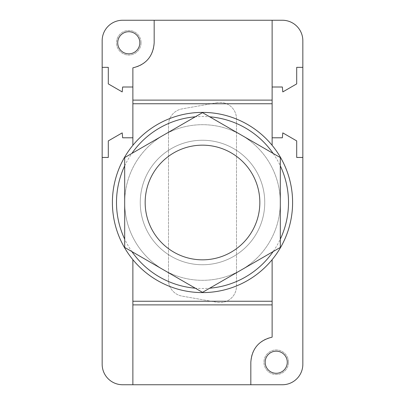 <?xml version="1.0" encoding="UTF-8"?>
<svg xmlns="http://www.w3.org/2000/svg" width="405" height="405" viewBox="0 0 405 405"><rect width="100%" height="100%" fill="white"/><g stroke="black" fill="none" stroke-linecap="round" stroke-linejoin="round"><path stroke-width="0.3" stroke-dasharray="2.02 1.52" d="M124.684 165.868A86.007 86.007 0 0 1 131.868 153.424L124.684 157.575L124.684 239.132A86.007 86.007 0 0 0 131.868 251.576L195.316 288.203A86.007 86.007 0 0 0 209.684 288.203L273.132 251.576A86.007 86.007 0 0 0 280.316 239.132L280.316 165.868A86.007 86.007 0 0 0 273.132 153.424L209.684 116.797A86.007 86.007 0 0 0 195.316 116.797L131.868 153.424M209.684 116.797L280.316 157.575L280.316 247.425L202.5 292.354L163.595 269.887A77.816 77.816 0 0 1 124.684 202.5L124.684 157.575L163.595 135.113A77.816 77.816 0 0 1 269.887 241.405A77.816 77.816 0 0 1 135.113 241.405A77.816 77.816 0 0 1 241.405 135.113A77.816 77.816 0 0 1 241.405 269.887A77.816 77.816 0 0 1 163.595 269.887L124.684 247.425L124.684 202.5A77.816 77.816 0 0 1 241.405 135.113A77.816 77.816 0 0 1 241.405 269.887A77.816 77.816 0 0 1 124.684 202.5A77.816 77.816 0 0 1 163.595 135.113L124.684 157.575L124.684 247.425L202.5 292.354L280.316 247.425L280.316 157.575L202.5 112.646L195.316 116.797M280.316 165.868L280.316 157.575L273.132 153.424M273.132 251.576L280.316 247.425L280.316 239.132M195.316 288.203L202.5 292.354L209.684 288.203M132.875 384.75L132.875 259.691A90.102 90.102 0 0 0 272.125 259.691A90.102 90.102 0 0 0 272.125 145.309L272.125 137.791L282.361 137.791L282.791 132.875L296.698 140.905L296.698 157.449L302.839 157.449M132.875 145.309L132.875 67.832A25.393 25.393 0 0 0 154.173 42.773L154.173 20.25M250.827 384.75L250.827 362.227A25.393 25.393 0 0 1 272.125 337.168L272.125 259.691M302.839 67.346L296.698 67.346L296.698 83.896L282.791 91.92L282.361 87.009L272.125 87.009L272.125 137.791M272.125 87.009L272.125 20.25M102.161 40.728L102.161 364.272A20.478 20.478 0 0 0 122.639 384.75L282.361 384.75A20.478 20.478 0 0 0 302.839 364.272L302.839 40.728A20.478 20.478 0 0 0 282.361 20.25L122.639 20.25A20.478 20.478 0 0 0 102.161 40.728M217.267 102.683L182.042 108.894A16.382 16.382 0 0 0 168.505 125.029L168.505 279.971A16.382 16.382 0 0 0 182.042 296.106L217.267 302.317A16.382 16.382 0 0 0 236.495 286.183L236.495 118.817A16.382 16.382 0 0 0 217.267 102.683L182.042 108.894A16.382 16.382 0 0 0 168.505 125.029L168.505 279.971A16.382 16.382 0 0 0 182.042 296.106L217.267 302.317A16.382 16.382 0 0 0 236.495 286.183L236.495 118.817A16.382 16.382 0 0 0 217.267 102.683M141.067 42.773A12.287 12.287 0 0 0 122.639 32.137A12.287 12.287 0 0 0 122.639 53.414A12.287 12.287 0 0 0 141.067 42.773A12.287 12.287 0 0 0 122.639 32.137A12.287 12.287 0 0 0 122.639 53.414A12.287 12.287 0 0 0 141.067 42.773M288.507 362.227A12.287 12.287 0 0 0 270.074 351.586A12.287 12.287 0 0 0 270.074 372.863A12.287 12.287 0 0 0 288.507 362.227A12.287 12.287 0 0 0 270.074 351.586A12.287 12.287 0 0 0 270.074 372.863A12.287 12.287 0 0 0 288.507 362.227M102.161 157.449L108.302 157.449L108.302 140.905L122.209 132.875L122.639 137.791L132.875 137.791M132.875 87.009L122.639 87.009L122.209 91.92L108.302 83.896L108.302 67.346L102.161 67.346M276.22 373.283A11.056 11.056 0 0 0 287.277 362.227A11.056 11.056 0 0 0 276.22 351.165A11.056 11.056 0 0 0 265.164 362.227A11.056 11.056 0 0 0 276.22 373.283M128.78 53.835A11.056 11.056 0 0 0 139.836 42.773A11.056 11.056 0 0 0 128.78 31.717A11.056 11.056 0 0 0 117.723 42.773A11.056 11.056 0 0 0 128.78 53.835M124.684 239.132L124.684 247.425L131.868 251.576M202.5 140.246A62.254 62.254 0 0 1 256.411 233.624A62.254 62.254 0 0 1 148.589 233.624A62.254 62.254 0 0 1 202.5 140.246A62.254 62.254 0 0 1 256.411 233.624A62.254 62.254 0 0 1 148.589 233.624A62.254 62.254 0 0 1 202.5 140.246"/><path stroke-width="0.61" d="M272.125 259.691L272.125 337.168C258.947 340.357 251.849 348.71 250.827 362.227L250.827 384.75L282.361 384.75A20.478 20.478 0 0 0 302.839 364.272L302.839 40.728A20.478 20.478 0 0 0 282.361 20.25L154.173 20.25L154.173 42.773C153.151 56.29 146.053 64.643 132.875 67.832L132.875 145.309A90.102 90.102 0 0 0 132.875 259.691L132.875 384.75L122.639 384.75A20.478 20.478 0 0 1 102.161 364.272L102.161 157.449L108.302 157.449L108.302 140.905L122.209 132.875L122.639 137.791L132.875 137.791M272.125 20.25L272.125 145.309A90.102 90.102 0 0 0 202.5 112.398A90.102 90.102 0 0 1 280.528 247.551A90.102 90.102 0 0 1 124.472 247.551A90.102 90.102 0 0 1 202.5 112.398A90.102 90.102 0 0 1 280.528 247.551A90.102 90.102 0 0 1 124.472 247.551A90.102 90.102 0 0 1 202.5 112.398A90.102 90.102 0 0 0 132.875 145.309M287.277 362.227A11.056 11.056 0 0 0 270.692 352.649A11.056 11.056 0 0 0 270.692 371.8A11.056 11.056 0 0 0 287.277 362.227M272.125 137.791L282.361 137.791L282.791 132.875L296.698 140.905L296.698 157.449L302.839 157.449M250.827 384.75L132.875 384.75M139.836 42.773A11.056 11.056 0 0 0 123.252 33.2A11.056 11.056 0 0 0 123.252 52.351A11.056 11.056 0 0 0 139.836 42.773M132.875 87.009L122.639 87.009L122.209 91.92L108.302 83.896L108.302 67.346L102.161 67.346L102.161 157.449M154.173 20.25L122.639 20.25A20.478 20.478 0 0 0 102.161 40.728L102.161 67.346M302.839 67.346L296.698 67.346L296.698 83.896L282.791 91.92L282.361 87.009L272.125 87.009M124.684 157.575L124.684 247.425L202.5 292.354L280.316 247.425L280.316 157.575L202.5 112.646L124.684 157.575M202.5 145.162A57.338 57.338 0 0 1 252.153 231.169A57.338 57.338 0 0 1 152.847 231.169A57.338 57.338 0 0 1 202.5 145.162M272.125 301.249L132.875 301.249M272.125 100.116L132.875 100.116M272.125 304.884L132.875 304.884M272.125 103.751L132.875 103.751M280.316 165.868A86.007 86.007 0 0 1 280.316 239.132M273.132 251.576A86.007 86.007 0 0 1 209.684 288.203M195.316 288.203A86.007 86.007 0 0 1 131.868 251.576M124.684 239.132A86.007 86.007 0 0 1 124.684 165.868M131.868 153.424A86.007 86.007 0 0 1 195.316 116.797M209.684 116.797A86.007 86.007 0 0 1 273.132 153.424"/></g></svg>
